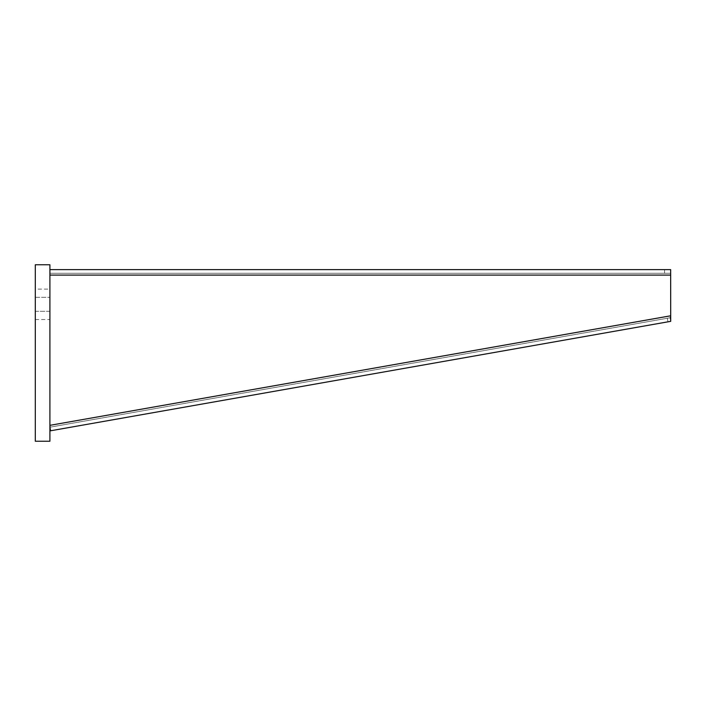 <?xml version="1.0" encoding="UTF-8"?>
<svg xmlns="http://www.w3.org/2000/svg" width="706" height="706" viewBox="0 0 706 706"><rect width="100%" height="100%" fill="white"/><g stroke="black" fill="none" stroke-linecap="round" stroke-linejoin="round"><path stroke-width="0.53" stroke-dasharray="3.53 2.65" d="M664.567 273.275L664.567 269.621L49.905 269.621L49.905 273.275L670.656 273.275L670.656 269.621L664.567 269.621M49.905 275.102L49.905 273.275L670.656 273.275L670.656 275.102L49.905 275.102L49.905 425.339L49.905 269.621M50.576 430.784L670.7 321.345L670.065 317.753L49.941 427.183L670.065 317.753L670.656 315.794L670.656 275.102M49.773 426.203L49.905 425.339L670.656 315.794M667.32 318.238L667.947 321.83M49.905 264.759L35.3 264.759L35.3 441.241L49.905 441.241L49.905 264.759M49.905 289.098L49.905 297.314L49.905 289.098L35.3 289.098L35.3 311.311L35.3 289.098M49.905 311.311L49.905 297.314L49.905 319.527L49.905 311.311L35.3 311.311L35.3 319.527L35.3 311.311L49.905 311.311M35.3 319.527L49.905 319.527M35.3 297.314L49.905 297.314L35.3 297.314"/><path stroke-width="1.06" d="M49.941 427.183L50.576 430.784L670.7 321.345L670.656 269.621L49.905 269.621M670.656 315.794L49.905 425.339L50.064 427.845M35.3 264.759L49.905 264.759L49.905 441.241L35.3 441.241L35.3 264.759M49.905 275.102L670.656 275.102"/></g></svg>
